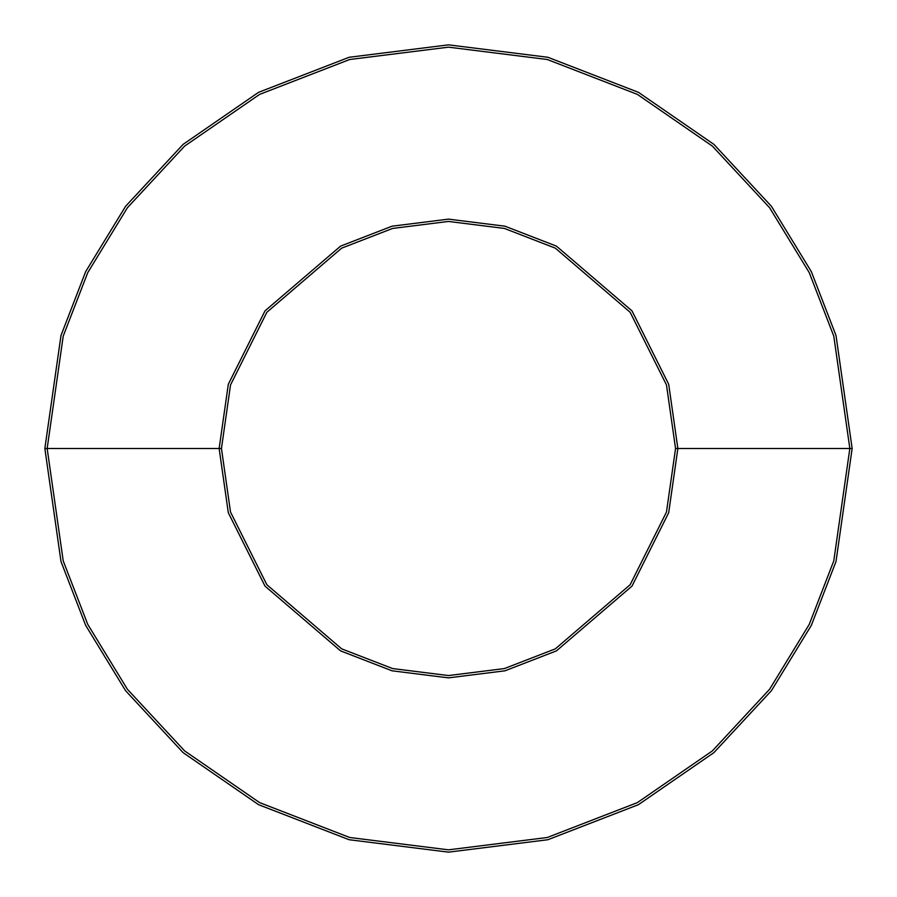 <?xml version="1.0" encoding="UTF-8"?>
<svg xmlns="http://www.w3.org/2000/svg" width="897" height="897" viewBox="0 0 897 897"><rect width="100%" height="100%" fill="white"/><g stroke="black" fill="none" stroke-linecap="round" stroke-linejoin="round"><path stroke-width="1.35" d="M219.137 448.5L228.309 512.725L265.007 586.122L340.568 650.874L392.045 670.81L448.5 677.863L504.955 670.81L556.432 650.874L631.993 586.122L668.691 512.725L677.863 448.5L675.553 448.5L666.471 512.075L630.143 584.732L555.344 648.845L504.394 668.568L448.5 675.553L392.606 668.568L341.656 648.845L266.858 584.732L230.529 512.075L221.447 448.5L44.85 448.5L60.996 561.522L85.664 625.377L125.58 690.69L183.089 752.617L258.549 804.665L349.135 839.727L448.5 852.15L547.865 839.727L638.451 804.665L713.911 752.617L771.42 690.69L811.337 625.377L836.004 561.522L852.15 448.5L849.84 448.5L833.784 560.872L809.251 624.368L769.57 689.3L712.397 750.879L637.363 802.624L547.293 837.495L448.5 849.84L349.707 837.495L259.637 802.624L184.603 750.879L127.43 689.3L87.749 624.368L63.216 560.872L47.16 448.5L63.216 560.872L87.749 624.368L127.43 689.3L184.603 750.879L259.637 802.624L349.707 837.495L448.5 849.84L547.293 837.495L637.363 802.624L712.397 750.879L769.57 689.3L809.251 624.368L833.784 560.872L849.84 448.5L677.863 448.5L668.691 512.725L631.993 586.122L556.432 650.874L504.955 670.81L448.5 677.863L392.045 670.81L340.568 650.874L265.007 586.122L228.309 512.725L219.137 448.5L228.309 384.275L265.007 310.878L340.568 246.126L392.045 226.19L448.5 219.137L504.955 226.19L556.432 246.126L631.993 310.878L668.691 384.275L677.863 448.5L849.84 448.5L833.784 336.128L809.251 272.632L769.57 207.7L712.397 146.121L637.363 94.376L547.293 59.505L448.5 47.16L349.707 59.505L259.637 94.376L184.603 146.121L127.43 207.7L87.749 272.632L63.216 336.128L47.16 448.5L221.447 448.5L230.529 512.075L266.858 584.732L341.656 648.845L392.606 668.568L448.5 675.553L504.394 668.568L555.344 648.845L630.143 584.732L666.471 512.075L675.553 448.5L666.471 384.925L630.143 312.268L555.344 248.155L504.394 228.432L448.5 221.447L392.606 228.432L341.656 248.155L266.858 312.268L230.529 384.925L221.447 448.5L230.529 384.925L266.858 312.268L341.656 248.155L392.606 228.432L448.5 221.447L504.394 228.432L555.344 248.155L630.143 312.268L666.471 384.925L675.553 448.5L677.863 448.5L668.691 384.275L631.993 310.878L556.432 246.126L504.955 226.19L448.5 219.137L392.045 226.19L340.568 246.126L265.007 310.878L228.309 384.275L219.137 448.5M852.15 448.5L836.004 561.522L811.337 625.377L771.42 690.69L713.911 752.617L638.451 804.665L547.865 839.727L448.5 852.15L349.135 839.727L258.549 804.665L183.089 752.617L125.58 690.69L85.664 625.377L60.996 561.522L44.85 448.5L60.996 335.478L85.664 271.623L125.58 206.31L183.089 144.383L258.549 92.335L349.135 57.273L448.5 44.85L547.865 57.273L638.451 92.335L713.911 144.383L771.42 206.31L811.337 271.623L836.004 335.478L852.15 448.5L836.004 335.478L811.337 271.623L771.42 206.31L713.911 144.383L638.451 92.335L547.865 57.273L448.5 44.85L349.135 57.273L258.549 92.335L183.089 144.383L125.58 206.31L85.664 271.623L60.996 335.478L44.85 448.5L47.16 448.5L63.216 336.128L87.749 272.632L127.43 207.7L184.603 146.121L259.637 94.376L349.707 59.505L448.5 47.16L547.293 59.505L637.363 94.376L712.397 146.121L769.57 207.7L809.251 272.632L833.784 336.128L849.84 448.5L852.15 448.5"/></g></svg>
